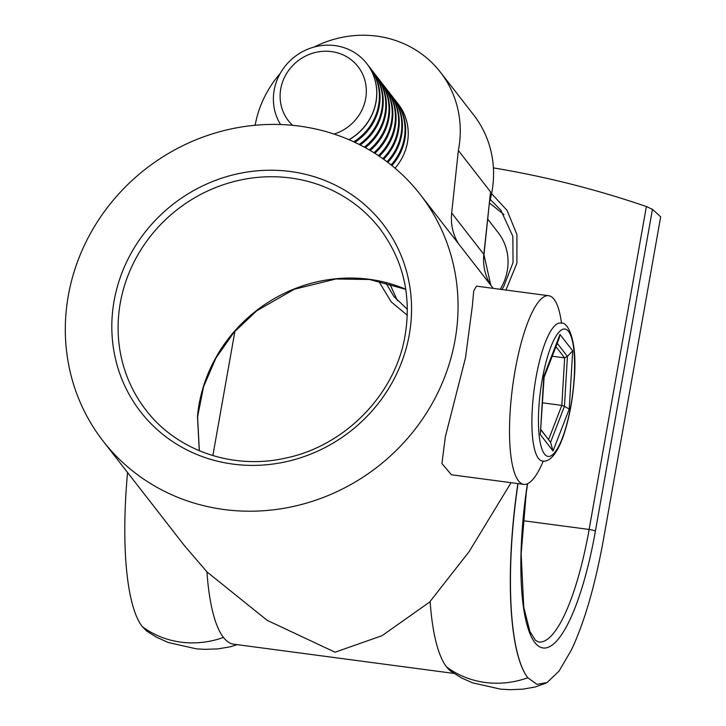 <?xml version="1.0" encoding="UTF-8"?>
<svg xmlns="http://www.w3.org/2000/svg" width="726" height="726" viewBox="0 0 726 726"><rect width="100%" height="100%" fill="white"/><g stroke="black" fill="none" stroke-linecap="round" stroke-linejoin="round"><path stroke-width="1.09" d="M501.838 289.502L503.735 286.579L513.028 262.612L512.865 236.367L500.813 210.123L490.241 199.459M389.726 283.675L397.44 300.673L389.68 283.657M493.399 167.887A1014.322 967.268 132.3 0 1 646.376 206.547L652.447 209.315L595.374 531.196A147.995 37.144 -82.5 0 1 538.411 646.058A147.995 37.144 -82.5 0 1 527.421 483.752M546.088 683.066L535.325 686.959L523.001 689.146L510.024 689.7L500.613 689.165L472.535 682.821L461.555 677.93L450.955 671.323A185.003 46.428 -82.5 0 1 446.644 667.003A89.861 84.434 -37.9 0 0 527.802 677.757L536.968 684.373L547.095 682.54L559.047 671.087L571.271 650.206C584.366 622.609 595.138 585.437 603.605 538.701L660.678 216.811L652.447 209.315M561.516 323.261A95.142 23.876 97.5 0 0 548.72 295.718A95.142 23.876 97.5 0 0 516.25 364.343A95.142 23.876 97.5 0 0 523.727 484.351A95.142 23.876 97.5 0 0 543.257 461.083M548.72 295.718L476.419 286.135L473.706 291.026L472.372 305.8L465.529 357.619L445.292 436.979L441.943 463.578L451.418 474.768L523.727 484.351M199.287 450.737L197.463 416.452A147.995 139.074 142.1 0 1 199.568 401.741A147.995 139.074 142.1 0 1 369.307 279.301A147.995 139.074 142.1 0 1 405.761 289.257M385.697 282.586L393.919 296.544L407.377 309.321M517.865 483.57A185.003 46.428 97.5 0 0 527.802 677.757A185.003 46.428 -82.5 0 1 518.028 483.598M430.137 601.727L382.067 635.667L335.058 652.22L267.222 620.367L206.937 571.897M103.128 441.109A200.857 188.742 142.1 0 1 68.943 292.269A200.857 188.742 142.1 0 1 218.989 131.914A200.857 188.742 142.1 0 1 420.236 194.504A200.857 188.742 142.1 0 1 454.431 343.353A200.857 188.742 142.1 0 1 304.385 503.708A200.857 188.742 142.1 0 1 103.128 441.109L184.368 545.571L206.937 571.852A185.003 46.428 97.5 0 0 223.463 637.428A185.003 46.428 97.5 0 0 232.638 644.044L453.977 673.438M314.213 47.027A105.715 99.335 142.1 0 1 440.364 72.128L473.661 114.935A105.715 99.335 142.1 0 1 489.651 201.656M446.644 667.003A185.003 46.428 97.5 0 1 430.119 601.427L469.005 551.796L511.086 482.672M237.148 644.697L230.033 646.866L217.628 648.917L204.623 649.343L196.256 648.835L168.178 642.483L156.362 637.138L146.616 630.994L142.314 626.674A89.861 84.434 142.1 0 0 223.463 637.428M212.863 455.592L234.915 331.247M489.505 202.99L503.953 214.551M127.558 472.517A185.003 46.428 97.5 0 0 142.314 626.674M254.98 125.271L255.47 123.583A105.715 99.335 142.1 0 1 280.209 73.471M440.364 72.128A105.715 99.335 142.1 0 1 458.36 150.464L490.54 191.855L483.97 254.717L490.803 285.236M458.36 150.464L451.672 212.999L483.852 254.39L490.54 191.855M458.596 243.827A52.853 49.667 142.1 0 1 451.672 212.999M552.241 356.23L564.647 357.873L555.934 346.665M542.585 402.839L561.815 405.389L564.647 357.873L567.423 356.402L557.232 343.298M548.62 439.566L561.815 405.389L564.447 406.351L567.423 356.402L572.696 350.821L569.229 409.074L564.447 406.351L550.571 442.279L540.988 429.756M544.101 377.293L559.147 338.361L559.982 334.468L572.696 350.821M544.064 377.402L543.792 376.367L559.982 334.468M569.229 409.074L553.049 450.973L550.571 442.279L540.97 429.937M544.11 377.175L540.335 434.611L543.792 376.367M280.563 124.536A52.853 49.667 142.1 0 1 286.08 65.013A52.853 49.667 142.1 0 1 366.784 63.607A52.853 49.667 142.1 0 1 364.035 127.104A52.853 49.667 142.1 0 1 348.943 139.691M366.821 63.661A52.853 49.667 142.1 0 1 366.866 63.716A52.853 49.667 142.1 0 1 364.116 127.204A52.853 49.667 142.1 0 1 349.088 139.755M292.578 125.335A44.105 41.446 142.1 0 1 290.699 67.79A44.105 41.446 142.1 0 1 351.529 60.04A44.105 41.446 142.1 0 1 355.74 119.599A44.105 41.446 142.1 0 1 334.087 134.074M368.109 65.394A52.853 49.667 142.1 0 1 369.434 67.019A52.853 49.667 142.1 0 1 366.694 130.517A52.853 49.667 142.1 0 1 353.725 141.824M369.434 67.019L370.069 67.836A52.853 49.667 142.1 0 1 367.32 131.333A52.853 49.667 142.1 0 1 354.832 142.332M371.322 69.524A52.853 49.667 142.1 0 1 372.647 71.148A52.853 49.667 142.1 0 1 369.897 134.637A52.853 49.667 142.1 0 1 359.179 144.456M372.647 71.148L373.273 71.956A52.853 49.667 142.1 0 1 370.532 135.453A52.853 49.667 142.1 0 1 360.214 144.973M374.525 73.644A52.853 49.667 142.1 0 1 375.85 75.268A52.853 49.667 142.1 0 1 373.1 138.766A52.853 49.667 142.1 0 1 364.334 147.142M375.85 75.268L376.485 76.085A52.853 49.667 142.1 0 1 373.736 139.573A52.853 49.667 142.1 0 1 365.314 147.687M377.729 77.764A52.853 49.667 142.1 0 1 379.054 79.388A52.853 49.667 142.1 0 1 376.304 142.886A52.853 49.667 142.1 0 1 369.235 149.91M379.054 79.388L379.689 80.205A52.853 49.667 142.1 0 1 376.939 143.694A52.853 49.667 142.1 0 1 370.178 150.464M380.941 81.884A52.853 49.667 142.1 0 1 382.257 83.517A52.853 49.667 142.1 0 1 379.516 147.006A52.853 49.667 142.1 0 1 373.935 152.75M382.257 83.517L382.892 84.325A52.853 49.667 142.1 0 1 380.143 147.823A52.853 49.667 142.1 0 1 374.834 153.322M384.145 86.013A52.853 49.667 142.1 0 1 385.47 87.637A52.853 49.667 142.1 0 1 382.72 151.126A52.853 49.667 142.1 0 1 378.446 155.673M385.47 87.637L386.096 88.445A52.853 49.667 142.1 0 1 383.355 151.943A52.853 49.667 142.1 0 1 379.317 156.253M387.348 90.133A52.853 49.667 142.1 0 1 388.673 91.757A52.853 49.667 142.1 0 1 385.923 155.255A52.853 49.667 142.1 0 1 382.802 158.667M388.673 91.757L389.308 92.574A52.853 49.667 142.1 0 1 386.559 156.063A52.853 49.667 142.1 0 1 383.646 159.266M390.552 94.253A52.853 49.667 142.1 0 1 391.877 95.877A52.853 49.667 142.1 0 1 389.136 159.375A52.853 49.667 142.1 0 1 387.012 161.753M391.877 95.877L392.512 96.694A52.853 49.667 142.1 0 1 389.762 160.192A52.853 49.667 142.1 0 1 387.829 162.37M393.764 98.382A52.853 49.667 142.1 0 1 395.089 100.007A52.853 49.667 142.1 0 1 392.339 163.495A52.853 49.667 142.1 0 1 391.087 164.929M395.089 100.007L395.715 100.814A52.853 49.667 142.1 0 1 392.975 164.312A52.853 49.667 142.1 0 1 391.877 165.564M396.968 102.502A52.853 49.667 142.1 0 1 398.293 104.127A52.853 49.667 142.1 0 1 395.543 167.624A52.853 49.667 142.1 0 1 395.053 168.196M487.772 219.188L498.118 232.492A52.853 49.667 142.1 0 1 500.205 289.284M491.575 193.67L507.047 210.34L516.939 234.607L516.903 263.229L505.94 290.046M379.625 228.381A147.995 139.074 -37.9 0 0 231.331 182.262A147.995 139.074 -37.9 0 0 120.77 300.419A147.995 139.074 -37.9 0 0 145.962 410.09C176.799 450.655 232.837 470.049 285.354 458.142C344.079 446.254 394.164 395.679 404.7 337.708C411.996 296.852 403.638 260.407 379.625 228.381M114.59 298.313A153.286 144.038 142.1 0 1 290.391 171.508A153.286 144.038 142.1 0 1 408.783 337.3A153.286 144.038 142.1 0 1 232.982 464.105A153.286 144.038 142.1 0 1 114.59 298.313M523.083 520.705L589.122 529.454L646.376 206.547M527.611 483.67L526.241 492.999L521.15 553.865L523.755 607.172L529.871 631.42L535.416 640.287L538.619 641.993A142.713 35.81 97.5 0 0 587.334 539.055A142.713 35.81 97.5 0 0 589.122 529.454A5.282 0.88 -169.9 0 1 595.374 531.196M407.295 315.247L391.196 301.88L378.627 280.989M490.776 285.209A52.853 49.667 142.1 0 1 483.852 254.39A5.282 1.343 6.1 0 1 483.97 254.717M405.77 289.347L369.598 279.501L335.866 278.993L294.311 289.247L256.786 310.737L233.863 332.444L215.858 358.163L203.579 386.704L197.581 416.778A5.282 1.361 -174.8 0 0 197.463 416.452M532.285 408.974A69.56 17.46 -82.5 0 1 560.581 323.088C568.658 321.228 577.116 342.209 574.42 376.721C572.878 399.781 568.966 420.182 562.686 437.932C555.199 457.888 547.713 462.117 542.304 461.001A69.56 17.46 -82.5 0 1 532.285 408.974M574.221 377.075A64.278 16.126 97.5 0 0 560.191 330.92A64.278 16.126 97.5 0 0 538.81 408.366A64.278 16.126 97.5 0 0 552.84 454.521A64.278 16.126 97.5 0 0 574.221 377.075M553.049 450.973L540.335 434.611M493.226 288.358L420.236 194.504M197.581 416.778L199.36 450.764M503.971 214.578L489.496 203.044"/></g></svg>
